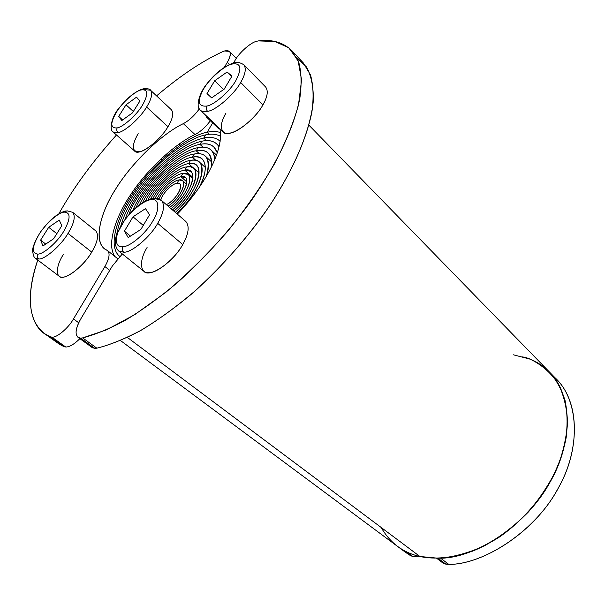 <?xml version="1.0" encoding="UTF-8"?>
<svg xmlns="http://www.w3.org/2000/svg" width="605" height="605" viewBox="0 0 605 605"><rect width="100%" height="100%" fill="white"/><g stroke="black" fill="none" stroke-linecap="round" stroke-linejoin="round"><path stroke-width="0.91" d="M222.504 51.765L224.591 50.956L229.476 51.417C231.11 53.369 230.392 56.999 227.329 62.323L224.326 67.344L227.329 62.323L229.461 64.478L227.329 62.323C232.018 53.482 231.102 49.693 224.591 50.956L222.504 51.765C202.365 60.976 180.381 75.685 156.559 95.877C180.381 75.685 202.365 60.976 222.504 51.765M51.659 337.114C55.01 341.356 59.161 344.532 64.107 346.635L50.268 336.796L51.856 337.121C56.507 338.104 68.448 328.099 73.485 318.926L78.703 322.76L73.485 318.926L104.884 266.555L109.739 270.367L104.884 266.555C109.626 258.04 110.337 252.618 107.009 250.288C93.601 244.836 98.199 216.522 114.821 190.431C130.294 164.416 161.323 133.992 183.315 123.639L194.999 134.552C174.709 143.907 146.523 170.171 130.559 194.848C114.731 218.155 106.457 246.016 115.147 256.679C106.457 246.016 114.731 218.155 130.559 194.848C146.523 170.171 174.709 143.907 194.999 134.552C200.376 131.822 205.496 127.231 210.351 120.773C205.496 127.231 200.376 131.822 194.999 134.552L183.315 123.639C189.04 120.614 194.387 115.676 199.348 108.839C194.387 115.676 189.04 120.614 183.315 123.639C162.155 133.644 132.404 162.2 116.538 187.686C100.218 212.408 93.435 240.805 104.544 248.738L107.629 250.682C110.223 253.48 109.308 258.774 104.884 266.555L73.485 318.926C68.448 328.099 56.507 338.104 51.856 337.121L65.718 346.99L64.107 346.635L50.268 336.796L44.377 333.536C28.223 320.642 26.015 296.14 37.76 260.029C24.457 298.204 29.35 328.855 50.268 336.796L51.856 337.121L65.718 346.99L64.107 346.635L58.103 343.285L44.377 333.536M79.89 338.679C74.044 344.381 69.318 347.149 65.718 346.99C69.318 347.149 74.044 344.381 79.89 338.679M58.836 213.845C73.22 188.11 92.429 161.822 116.478 134.983C92.429 161.822 73.22 188.11 58.836 213.845M120.508 340.547L405.479 552.297L410.417 555.579L412.905 556.57L418.864 556.245L412.905 556.57L406.469 551.783L412.905 556.57L410.417 555.579L397.334 546.239C404.2 551.246 411.74 554.664 419.946 556.502L127.398 337.446L419.946 556.502C434.814 559.708 452.298 557.939 472.414 551.193C499.125 540.537 525.624 518.568 542.995 493.506C554.982 474.978 562.703 456.336 566.167 437.581C567.755 424.748 567.407 412.466 565.115 400.722C561.652 389.65 556.479 380.137 549.597 372.173C573.064 395.526 572.64 443.692 549.907 482.397C527.015 524.686 475.984 557.961 440.667 558.211L448.849 564.435L445.847 564.178L438.103 558.294L445.847 564.178L442.255 562.506L436.719 558.309M401.531 549.083L410.417 555.579L402.249 549.514M203.734 138.053C189.206 141.336 172.47 152.679 153.519 172.085C136.753 190.492 125.855 208.4 120.818 225.801C125.855 208.4 136.753 190.492 153.519 172.085C172.47 152.679 189.206 141.336 203.734 138.053L205.602 134.892L203.734 138.053L205.602 134.892L203.734 138.053L206.502 140.655L203.734 138.053C210.374 136.556 215.751 137.532 219.849 140.973L220.167 141.283C216.053 137.585 210.578 136.503 203.734 138.053L206.502 140.655L203.734 138.053M122.021 253.699L121.484 253.268L122.339 253.934L112.288 266.094L122.323 253.949L121.749 253.487M116.599 234.876C120.009 215.804 130.793 195.816 148.936 174.921C167.388 153.67 191.331 137.494 205.602 134.892C211.432 133.576 216.431 134.053 220.598 136.306C216.431 134.053 211.432 133.576 205.602 134.892C191.331 137.494 167.388 153.67 148.936 174.921C130.793 195.816 120.009 215.804 116.599 234.876M196.209 150.796C178.959 152.573 145.041 185.243 136.17 207.432C145.041 185.243 178.959 152.573 196.209 150.796L198.1 147.597L196.209 150.796L198.1 147.597L196.209 150.796L199.325 153.67L196.209 150.796C201.132 149.753 205.125 150.509 208.18 153.05C211.198 155.901 212.234 160.627 211.281 167.214C212.264 154.063 207.243 148.588 196.209 150.796L199.325 153.67L196.209 150.796M132.639 210.691C144.308 182.982 177.273 151.447 198.1 147.597C203.59 146.478 207.916 147.28 211.084 150.017C213.384 152.21 214.616 155.409 214.775 159.607C213.875 149.7 208.317 145.699 198.1 147.597C177.273 151.447 144.308 182.982 132.639 210.691M188.609 163.668C177.832 164.454 155.523 184.691 148.195 199.718C155.523 184.691 177.832 164.454 188.609 163.668L190.514 160.431L188.609 163.668L190.514 160.431L188.609 163.668L193.101 167.744L188.609 163.668C191.929 163.017 194.621 163.539 196.693 165.248C203.991 172.72 193.592 195.634 175.284 212.363C199.665 191.21 206.691 159.274 188.609 163.668L193.101 167.744L188.609 163.668M145.502 200.966C153.405 184.275 178.362 161.391 190.514 160.431C194.228 159.69 197.238 160.28 199.544 162.185C207.485 170.33 196.459 195.097 176.675 213.565C203.197 190.053 210.29 155.508 190.514 160.431C178.362 161.391 153.405 184.275 145.502 200.966M180.925 176.675C171.918 179.405 163.985 186.635 157.126 198.379C163.985 186.635 171.918 179.405 180.925 176.675L182.854 173.408L180.925 176.675L182.854 173.408L180.925 176.675L186.801 181.923L180.925 176.675L185.38 177.575C190.658 181.334 181.213 199.181 169.612 207.462C184.707 196.791 192.942 173.809 180.925 176.675L186.801 181.923L180.925 176.675M155.145 198.206C160.045 187.89 175.518 173.832 182.854 173.408L188.193 174.482C193.592 179.912 184.888 197.48 171.064 208.717C189.047 194.833 195.929 170.489 182.854 173.408C175.518 173.832 160.045 187.89 155.145 198.206M177.053 183.224C171.986 183.663 162.079 193.895 160.877 199.945C162.079 193.895 171.986 183.663 177.053 183.224C171.986 183.663 162.079 193.895 160.877 199.945C162.079 193.895 171.986 183.663 177.053 183.224L178.989 179.942L177.053 183.224L178.989 179.942L177.053 183.224L179.783 183.791L177.053 183.224C185.796 181.379 177 200.164 166.337 204.634C174.686 200.966 183.693 187.081 179.783 183.791C183.693 187.081 174.686 200.966 166.337 204.634C177 200.164 185.796 181.379 177.053 183.224M159.002 198.909C161.732 191.49 173.37 180.282 178.989 179.942L182.574 180.683C186.832 184.691 178.619 199.272 168.084 206.139C181.56 197.797 188.949 177.825 178.989 179.942C173.37 180.282 161.732 191.49 159.002 198.909M184.775 170.149C176.433 170.678 158.918 186.423 153.065 198.259C158.918 186.423 176.433 170.678 184.775 170.149L186.695 166.904L184.775 170.149L186.695 166.904L184.775 170.149L192.942 177.515L184.775 170.149L191.014 171.396C197.041 177.515 187.822 196.814 172.486 209.943C192.609 193.585 199.499 166.768 184.775 170.149L192.942 177.515L184.775 170.149M150.698 198.856C157.323 185.44 177.174 167.555 186.695 166.904L190.688 166.829L193.85 168.319C200.512 175.117 190.719 196.209 173.885 211.16C196.141 192.382 203.091 163.032 186.695 166.904C177.174 167.555 157.323 185.44 150.698 198.856M192.42 157.209C178.74 158.381 150.97 184.215 142.599 202.637C150.97 184.215 178.74 158.381 192.42 157.209L194.318 154.003L192.42 157.209L194.318 154.003L192.42 157.209L195.869 160.37L192.42 157.209C196.527 156.377 199.862 157.013 202.418 159.13C207.16 164.847 205.995 174.429 198.916 187.868C209.965 168.924 205.587 153.436 192.42 157.209L195.869 160.37L192.42 157.209M139.49 204.77C148.195 184.533 178.951 155.432 194.318 154.003C198.833 153.065 202.486 153.761 205.292 156.082C209.126 159.924 209.504 166.609 206.426 176.138C210.759 159.342 206.721 151.961 194.318 154.003C178.951 155.432 148.195 184.533 139.49 204.77M199.983 144.406C178.233 147.212 137.433 188.147 128.895 214.669C137.433 188.147 178.233 147.212 199.983 144.406L201.858 141.23L199.983 144.406L201.858 141.23L199.983 144.406L202.894 147.121L199.983 144.406C205.753 143.151 210.419 144.013 213.996 146.992L217.316 152.868C214.593 145.253 208.816 142.432 199.983 144.406L202.894 147.121L199.983 144.406M124.948 219.562C130.514 203.749 141.078 187.558 156.65 170.981C173.907 153.935 188.972 144.02 201.858 141.23C208.059 139.853 213.081 140.768 216.915 143.982L219.086 146.788C215.433 141.305 209.693 139.452 201.858 141.23C188.972 144.02 173.907 153.935 156.65 170.981C141.078 187.558 130.514 203.749 124.948 219.562M207.152 132.261C188.541 135.27 154.57 162.185 135.588 189.781C117.483 214.367 107.161 246.492 119.601 256.263L119.767 256.391C107.123 246.832 117.34 214.616 135.459 189.97C154.411 162.321 188.495 135.27 207.152 132.261L212.642 122.966L207.152 132.261L212.642 122.966L207.152 132.261L209.322 134.31L207.152 132.261C212.105 131.156 216.552 131.255 220.485 132.555C216.552 131.255 212.105 131.156 207.152 132.261L209.322 134.31L207.152 132.261M381.12 527.424C390.248 543.093 403.195 552.781 419.946 556.502L438.716 558.279C452.956 557.205 468.096 553.106 484.144 545.982C500.146 536.998 514.893 525.662 528.392 511.974C540.537 497.499 550.127 482.782 557.167 467.831C562.915 453.19 566.363 438.224 567.52 422.925C566.998 407.929 563.716 394.498 557.666 382.632C550.172 372.204 541.036 364.391 530.275 359.196L513.456 354.825M179.035 144.096L180.124 145.094L179.035 144.096M141.782 89.2C133.856 92.421 126.195 98.857 118.799 108.514C112.19 115.517 108.749 129.561 113.097 131.996L134.544 150.94C138.303 156.824 159.387 141.699 167.978 126.717C172.743 118.777 173.892 113.135 171.434 109.8L150.509 90.213L144.966 89.661L143.075 88.829L141.048 89.956C135.036 91.06 121.786 103.069 116.455 112.167C110.072 123.246 110.322 128.494 117.189 127.905C123.186 127.012 136.843 114.799 142.409 105.285C148.626 94.047 148.172 88.935 141.048 89.956C135.036 91.06 121.786 103.069 116.455 112.167C110.072 123.246 110.322 128.494 117.189 127.905C123.186 127.012 136.843 114.799 142.409 105.285C148.626 94.047 148.172 88.935 141.048 89.956L143.075 88.829C147.696 88.504 150.176 88.965 150.509 90.213C152.823 93.435 151.53 99.038 146.622 107.032L167.978 126.717L146.622 107.032C151.53 99.038 152.823 93.435 150.509 90.213M118.013 132.639C124.645 131.882 140.496 117.748 146.622 107.032C140.496 117.748 124.645 131.882 118.013 132.639C116.652 131.172 116.372 129.599 117.189 127.905C116.372 129.599 116.652 131.172 118.013 132.639L113.097 131.996L118.013 132.639M126.006 104.809L133.342 111.486L126.006 104.809L136.526 97.148L139.884 101.05L132.495 112.84L121.832 120.531L118.686 116.417L126.006 104.809L136.526 97.148L139.884 101.05L132.495 112.84L121.832 120.531L118.686 116.417L122.626 119.949L118.686 116.417L126.006 104.809M138.159 133.576C131.277 145.971 131.754 152.029 139.581 151.742C146.486 150.978 161.89 137.456 167.978 126.717M65.484 211.024C59.887 212.514 53.974 216.537 47.734 223.086L40.671 231.715C36.088 239.013 33.373 245.025 32.534 249.752C32.995 254.72 33.918 257.526 35.309 258.184L59.124 276.175C63.17 281.718 83.074 267.372 91.726 252.119C97.707 241.955 99.061 234.891 95.794 230.929L72.668 212.302L66.989 210.797L64.236 212.136C58.609 212.204 45.065 224.213 39.098 234.339C31.929 246.719 31.513 253.306 37.85 254.108C43.424 254.319 57.392 242.129 63.638 231.503C70.672 218.881 70.868 212.423 64.236 212.136C58.609 212.204 45.065 224.213 39.098 234.339C31.929 246.719 31.513 253.306 37.85 254.108C43.424 254.319 57.392 242.129 63.638 231.503C70.672 218.881 70.868 212.423 64.236 212.136L66.989 210.797L72.668 212.302C75.746 216.136 74.196 223.177 68.017 233.417L91.726 252.119L68.017 233.417C74.196 223.177 75.746 216.136 72.668 212.302M38.765 259C44.914 259.522 61.128 245.411 68.017 233.417C61.128 245.411 44.914 259.522 38.765 259C37.253 257.579 36.95 255.953 37.85 254.108C36.95 255.953 37.253 257.579 38.765 259L35.309 258.184L38.765 259M48.71 227.306L56.832 233.659L48.71 227.306L59.237 220.084L61.831 225.673L53.656 238.725L42.985 245.94L40.618 240.124L48.71 227.306L59.237 220.084L61.831 225.673L53.656 238.725L42.985 245.94L40.618 240.124L45.746 244.072L40.618 240.124L48.71 227.306M63.366 254.478C55.819 265.958 55.237 278.171 62.678 277.098C69.151 277.574 84.904 264.09 91.726 252.119M296.715 57.604L306.569 67.049C311.325 75.852 313.579 87.135 313.322 100.906C310.282 130.71 294.786 167.305 270.322 204.709C249.774 234.831 225.136 263.175 196.428 289.757C177.552 305.873 159.289 319.281 141.646 329.975C124.864 338.876 109.929 344.948 96.838 348.185L82.666 337.9L106.419 329.884L134.718 314.668L166.065 292.124C187.792 273.702 208.491 253.215 228.161 230.679C246.401 207.84 261.7 185.818 274.05 164.605C285 143.839 293.145 123.949 298.484 104.937L301.577 79.883L298.076 60.538L288.744 47.78L274.98 41.511L258.411 40.906L256.429 41.329C250.651 42.577 239.225 52.711 235.254 60.039L233.56 62.89L235.254 60.039C239.225 52.711 250.651 42.577 256.429 41.329L258.411 40.906C272.167 39.166 283.306 42.418 291.844 50.646L303.332 62.95L310.501 74.929C313.36 85.199 313.836 97.541 311.915 111.97C305.495 142.969 289.538 176.932 264.052 213.86C243.134 242.824 218.912 269.596 191.392 294.174C173.37 309.064 156.022 321.429 139.347 331.268C123.48 339.481 109.308 345.122 96.838 348.185L94.743 348.374L80.586 338.119L77.984 337.295C74.748 334.066 75.663 327.963 80.73 318.986L112.288 266.094L80.73 318.986C74.596 330.307 74.551 336.683 80.586 338.119L82.666 337.9L80.586 338.119L94.743 348.374L92.096 347.52L77.984 337.295M177.325 214.125C206.887 183.368 224.304 147.726 219.827 128.759C224.304 147.726 206.887 183.368 177.325 214.125M208.528 117.96L206.441 117.037L205.42 114.988L219.895 129.024L208.528 117.96M217.225 126.468L219.933 129.168L218.224 128.29L206.441 117.037M291.844 50.646L298.794 62.436C301.502 72.6 301.797 84.874 299.694 99.265C292.88 130.226 276.538 164.31 250.674 201.518C229.469 230.717 205.012 257.775 177.31 282.701C159.198 297.811 141.789 310.395 125.084 320.438C109.218 328.855 95.083 334.671 82.666 337.9L96.838 348.185L92.769 347.913L90.5 345.304M522.493 356.912L525.193 357.358C534.245 360.081 542.383 365.019 549.597 372.173L556.683 379.441C580.233 402.892 580.029 450.929 557.538 489.4C534.903 531.44 484.136 564.359 448.849 564.435L440.667 558.211C458.492 556.902 479.137 549.953 499.548 536.938C526.569 518.228 548.364 489.906 558.967 463.445C563.731 450.082 566.575 436.613 567.513 423.024C567.15 409.774 564.654 397.742 560.033 386.935C551.291 372.014 539.675 362.153 525.193 357.358L522.493 356.912M552.97 375.962C578.977 397.077 581.428 446.528 559.307 486.17C537.505 529.398 485.149 564.465 448.849 564.435L443.707 563.414L441.4 561.773L439.661 559.474M152.127 198.516C142.742 201.155 133.705 208.143 125.016 219.479L116.825 234.218C115.147 238.461 113.891 245.955 118.618 250.962L143.839 271.244C149.178 278.474 173.317 262.29 182.74 244.541L157.693 223.351C163.857 212.597 165.097 204.936 161.406 200.361L153.708 198.274L150.796 199.756C143.446 200.164 128.124 213.406 121.718 224.78C114.33 236.252 114.64 248.11 122.739 246.727C121.779 248.806 122.104 250.644 123.707 252.24C131.61 252.761 150.494 236.797 157.693 223.351C163.857 212.597 165.097 204.936 161.406 200.361L185.833 221.483C189.72 226.202 188.692 233.893 182.74 244.541L157.693 223.351C150.494 236.797 131.61 252.761 123.707 252.24L118.618 250.962L123.707 252.24C122.104 250.644 121.779 248.806 122.739 246.727C129.72 247.127 146.327 233.038 152.694 221.196C160.401 209.179 159.107 197.631 150.796 199.756C143.446 200.164 128.124 213.406 121.718 224.78C114.33 236.252 114.64 248.11 122.739 246.727C129.72 247.127 146.327 233.038 152.694 221.196C160.401 209.179 159.107 197.631 150.796 199.756L153.708 198.274L155.614 198.213L158.518 198.727L161.406 200.361M149.579 214.767L140.889 229.393L128.207 237.576L124.411 231.155L133.017 216.824L145.487 208.642L149.579 214.767L140.889 229.393L128.207 237.576L124.411 231.155L130.461 236.124L124.411 231.155L133.017 216.824L143.264 225.393L133.017 216.824L145.487 208.642L149.579 214.767M147.083 247.513C138.999 260.316 139.763 273.921 149.057 272.673C157.308 273.173 175.631 257.964 182.74 244.541M232.577 63.26C223.169 66.913 214.382 74.052 206.214 84.7C198.311 94.69 195.778 107.909 200.557 110.352L222.995 131.784C227.873 139.437 253.586 122.187 262.941 104.862L240.661 82.454C245.403 74.347 246.462 68.448 243.838 64.743C246.462 68.448 245.403 74.347 240.661 82.454C234.362 94.312 216.008 110.284 207.606 111.358C216.008 110.284 234.362 94.312 240.661 82.454L262.941 104.862C267.523 96.815 268.431 90.871 265.663 87.037L243.838 64.743C239.603 62.239 236.305 61.612 233.931 62.875L231.813 64.085C224.092 65.763 209.171 78.998 203.507 89.094C197.026 101.232 198.107 106.888 206.751 106.056C205.889 107.932 206.176 109.702 207.606 111.358C204.581 112.114 202.236 111.774 200.557 110.352C202.236 111.774 204.581 112.114 207.606 111.358C206.176 109.702 205.889 107.932 206.751 106.056C214.162 105.051 230.316 90.954 235.889 80.518C242.302 68.025 240.941 62.549 231.813 64.085C224.092 65.763 209.171 78.998 203.507 89.094C197.026 101.232 198.107 106.888 206.751 106.056C214.162 105.051 230.316 90.954 235.889 80.518C242.302 68.025 240.941 62.549 231.813 64.085L233.931 62.875M231.98 76.064L224.221 89.117L211.629 97.881L206.986 93.578L214.684 80.76L227.072 72.033L231.98 76.064L224.221 89.117L211.629 97.881L206.986 93.578L214.684 80.76L223.593 89.555L214.684 80.76L227.072 72.033L231.98 76.064M231.647 76.623L227.072 72.033L231.647 76.623M225.877 113.392C218.534 124.985 220.56 135.649 230.18 133.032C238.869 131.981 256.671 116.742 262.941 104.862M107.629 250.682L117.665 258.69M229.476 51.417L236.298 58.39M161.709 159.97L160.756 159.115M211.084 150.017L216.537 155.107M199.544 162.185L205.382 167.532M188.193 174.482L192.844 178.672M182.574 180.683L186.499 184.177M193.85 168.319L199.128 173.113M205.292 156.082L211.629 161.951M216.915 143.982L219.237 146.16M308.921 125.167L549.597 372.173"/></g></svg>
